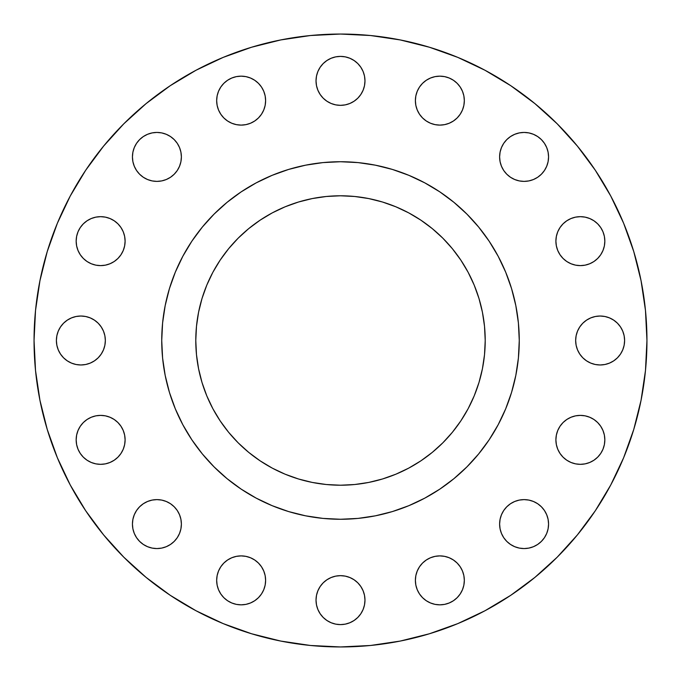 <?xml version="1.0" encoding="UTF-8"?>
<svg xmlns="http://www.w3.org/2000/svg" width="681" height="681" viewBox="0 0 681 681"><rect width="100%" height="100%" fill="white"/><g stroke="black" fill="none" stroke-linecap="round" stroke-linejoin="round"><path stroke-width="1.02" d="M181.384 156.911A24.473 24.473 0 0 1 156.911 181.384A24.473 24.473 0 0 1 132.437 156.911L132.906 161.686L134.302 166.275L136.566 170.514L139.605 174.217L143.316 177.264L147.547 179.52L152.135 180.916L156.911 181.384L161.686 180.916L166.275 179.52L170.514 177.264L174.217 174.217L177.264 170.514L179.52 166.275L180.916 161.686L181.384 156.911L180.916 152.135L179.52 147.547L177.264 143.316L174.217 139.605L170.514 136.566L166.275 134.302L161.686 132.906L156.911 132.437L152.135 132.906L147.547 134.302L143.316 136.566L139.605 139.605L136.566 143.316L134.302 147.547L132.906 152.135L132.437 156.911A24.473 24.473 0 0 1 156.911 132.437A24.473 24.473 0 0 1 181.384 156.911M261.495 87.032L263.751 91.263L265.147 95.859L265.616 100.635A24.473 24.473 0 0 1 241.142 125.108A24.473 24.473 0 0 1 216.669 100.635L217.137 105.41L218.533 109.999L220.797 114.229L223.836 117.941L227.548 120.98L231.778 123.244L236.367 124.632L241.142 125.108L245.918 124.632L250.506 123.244L254.737 120.98L258.448 117.941L261.495 114.229L263.751 109.999L265.147 105.41L265.616 100.635L265.147 95.859L263.751 91.263L261.495 87.032L258.448 83.329L254.737 80.281L250.506 78.026L245.918 76.63L241.142 76.161L236.367 76.63L231.778 78.026L227.548 80.281L223.836 83.329L220.797 87.032L218.533 91.263L217.137 95.859L216.669 100.635L217.137 95.859M364.973 80.869A24.473 24.473 0 0 1 340.5 105.342A24.473 24.473 0 0 1 316.027 80.869L316.495 85.644L317.891 90.233L320.155 94.463L323.194 98.175L326.906 101.214L331.136 103.478L335.724 104.874L340.5 105.342L345.276 104.874L349.864 103.478L354.094 101.214L357.806 98.175L360.845 94.463L363.109 90.233L364.505 85.644L364.973 80.869L364.505 76.093L363.109 71.505L360.845 67.274L357.806 63.563L354.094 60.524L349.864 58.26L345.276 56.863L340.5 56.395L335.724 56.863L331.136 58.26L326.906 60.524L323.194 63.563L320.155 67.274L317.891 71.505L316.495 76.093L316.027 80.869A24.473 24.473 0 0 1 340.5 56.395A24.473 24.473 0 0 1 364.973 80.869M463.863 95.859L464.331 100.635A24.473 24.473 0 0 1 439.858 125.108A24.473 24.473 0 0 1 415.384 100.635L415.853 105.41L417.249 109.999L419.505 114.229L422.552 117.941L426.263 120.98L430.494 123.244L435.082 124.632L439.858 125.108L444.633 124.632L449.222 123.244L453.452 120.98L457.164 117.941L460.203 114.229L462.467 109.999L463.863 105.41L464.331 100.635L463.863 95.859L462.467 91.263L460.203 87.032L457.164 83.329L453.452 80.281L449.222 78.026L444.633 76.63L439.858 76.161L435.082 76.63L430.494 78.026L426.263 80.281L422.552 83.329L419.505 87.032L417.249 91.263L415.853 95.859L415.384 100.635L415.853 95.859L417.249 91.263L419.505 87.032M548.563 156.911A24.473 24.473 0 0 1 524.089 181.384A24.473 24.473 0 0 1 499.616 156.911L500.084 161.686L501.48 166.275L503.736 170.514L506.783 174.217L510.486 177.264L514.725 179.52L519.314 180.916L524.089 181.384L528.865 180.916L533.453 179.52L537.684 177.264L541.395 174.217L544.434 170.514L546.698 166.275L548.094 161.686L548.563 156.911L548.094 152.135L546.698 147.547L544.434 143.316L541.395 139.605L537.684 136.566L533.453 134.302L528.865 132.906L524.089 132.437L519.314 132.906L514.725 134.302L510.486 136.566L506.783 139.605L503.736 143.316L501.48 147.547L500.084 152.135L499.616 156.911A24.473 24.473 0 0 1 524.089 132.437A24.473 24.473 0 0 1 548.563 156.911L548.094 161.686M604.839 241.142A24.473 24.473 0 0 1 580.365 265.616A24.473 24.473 0 0 1 555.892 241.142L556.368 245.918L557.756 250.506L560.02 254.737L563.059 258.448L566.771 261.495L571.001 263.751L575.59 265.147L580.365 265.616L585.141 265.147L589.737 263.751L593.968 261.495L597.671 258.448L600.719 254.737L602.974 250.506L604.37 245.918L604.839 241.142L604.37 236.367L602.974 231.778L600.719 227.548L597.671 223.836L593.968 220.797L589.737 218.533L585.141 217.137L580.365 216.669L575.59 217.137L571.001 218.533L566.771 220.797L563.059 223.836L560.02 227.548L557.756 231.778L556.368 236.367L555.892 241.142A24.473 24.473 0 0 1 580.365 216.669A24.473 24.473 0 0 1 604.839 241.142L604.37 245.918M624.136 335.724L624.605 340.5A24.473 24.473 0 0 1 600.131 364.973A24.473 24.473 0 0 1 575.658 340.5L576.126 345.276L577.522 349.864L579.786 354.094L582.825 357.806L586.537 360.845L590.767 363.109L595.356 364.505L600.131 364.973L604.907 364.505L609.495 363.109L613.726 360.845L617.437 357.806L620.476 354.094L622.74 349.864L624.136 345.276L624.605 340.5L624.136 335.724L622.74 331.136L620.476 326.906L617.437 323.194L613.726 320.155L609.495 317.891L604.907 316.495L600.131 316.027L595.356 316.495L590.767 317.891L586.537 320.155L582.825 323.194L579.786 326.906L577.522 331.136L576.126 335.724L575.658 340.5A24.473 24.473 0 0 1 600.131 316.027A24.473 24.473 0 0 1 624.605 340.5L624.136 345.276M604.839 439.858A24.473 24.473 0 0 1 580.365 464.331A24.473 24.473 0 0 1 555.892 439.858L556.368 444.633L557.756 449.222L560.02 453.452L563.059 457.164L566.771 460.203L571.001 462.467L575.59 463.863L580.365 464.331L585.141 463.863L589.737 462.467L593.968 460.203L597.671 457.164L600.719 453.452L602.974 449.222L604.37 444.633L604.839 439.858L604.37 435.082L602.974 430.494L600.719 426.263L597.671 422.552L593.968 419.505L589.737 417.249L585.141 415.853L580.365 415.384L575.59 415.853L571.001 417.249L566.771 419.505L563.059 422.552L560.02 426.263L557.756 430.494L556.368 435.082L555.892 439.858A24.473 24.473 0 0 1 580.365 415.384A24.473 24.473 0 0 1 604.839 439.858L604.37 444.633M548.563 524.089A24.473 24.473 0 0 1 524.089 548.563A24.473 24.473 0 0 1 499.616 524.089L500.084 528.865L501.48 533.453L503.736 537.684L506.783 541.395L510.486 544.434L514.725 546.698L519.314 548.094L524.089 548.563L528.865 548.094L533.453 546.698L537.684 544.434L541.395 541.395L544.434 537.684L546.698 533.453L548.094 528.865L548.563 524.089L548.094 519.314L546.698 514.725L544.434 510.486L541.395 506.783L537.684 503.736L533.453 501.48L528.865 500.084L524.089 499.616L519.314 500.084L514.725 501.48L510.486 503.736L506.783 506.783L503.736 510.486L501.48 514.725L500.084 519.314L499.616 524.089A24.473 24.473 0 0 1 524.089 499.616A24.473 24.473 0 0 1 548.563 524.089L548.094 519.314L546.698 514.725M463.863 575.59L464.331 580.365A24.473 24.473 0 0 1 439.858 604.839A24.473 24.473 0 0 1 415.384 580.365L415.853 585.141L417.249 589.737L419.505 593.968L422.552 597.671L426.263 600.719L430.494 602.974L435.082 604.37L439.858 604.839L444.633 604.37L449.222 602.974L453.452 600.719L457.164 597.671L460.203 593.968L462.467 589.737L463.863 585.141L464.331 580.365L463.863 575.59L462.467 571.001L460.203 566.771L457.164 563.059L453.452 560.02L449.222 557.756L444.633 556.368L439.858 555.892L435.082 556.368L430.494 557.756L426.263 560.02L422.552 563.059L419.505 566.771L417.249 571.001L415.853 575.59L415.384 580.365L415.853 575.59L417.249 571.001L419.505 566.771L422.552 563.059L426.263 560.02M364.973 600.131A24.473 24.473 0 0 1 340.5 624.605A24.473 24.473 0 0 1 316.027 600.131L316.495 604.907L317.891 609.495L320.155 613.726L323.194 617.437L326.906 620.476L331.136 622.74L335.724 624.136L340.5 624.605L345.276 624.136L349.864 622.74L354.094 620.476L357.806 617.437L360.845 613.726L363.109 609.495L364.505 604.907L364.973 600.131L364.505 595.356L363.109 590.767L360.845 586.537L357.806 582.825L354.094 579.786L349.864 577.522L345.276 576.126L340.5 575.658L335.724 576.126L331.136 577.522L326.906 579.786L323.194 582.825L320.155 586.537L317.891 590.767L316.495 595.356L316.027 600.131A24.473 24.473 0 0 1 340.5 575.658A24.473 24.473 0 0 1 364.973 600.131M245.918 556.368L250.506 557.756L254.737 560.02L258.448 563.059L261.495 566.771L263.751 571.001L265.147 575.59L265.616 580.365A24.473 24.473 0 0 1 241.142 604.839A24.473 24.473 0 0 1 216.669 580.365L217.137 585.141L218.533 589.737L220.797 593.968L223.836 597.671L227.548 600.719L231.778 602.974L236.367 604.37L241.142 604.839L245.918 604.37L250.506 602.974L254.737 600.719L258.448 597.671L261.495 593.968L263.751 589.737L265.147 585.141L265.616 580.365L265.147 575.59L263.751 571.001L261.495 566.771L258.448 563.059L254.737 560.02L250.506 557.756L245.918 556.368L241.142 555.892L236.367 556.368L231.778 557.756L227.548 560.02L223.836 563.059L220.797 566.771L218.533 571.001L217.137 575.59L216.669 580.365L217.137 575.59M132.437 524.089A24.473 24.473 0 0 1 156.911 499.616A24.473 24.473 0 0 1 181.384 524.089A24.473 24.473 0 0 1 156.911 548.563A24.473 24.473 0 0 1 132.437 524.089L132.906 528.865L134.302 533.453L136.566 537.684L139.605 541.395L143.316 544.434L147.547 546.698L152.135 548.094L156.911 548.563L161.686 548.094L166.275 546.698L170.514 544.434L174.217 541.395L177.264 537.684L179.52 533.453L180.916 528.865L181.384 524.089L180.916 519.314L179.52 514.725L177.264 510.486L174.217 506.783L170.514 503.736L166.275 501.48L161.686 500.084L156.911 499.616L152.135 500.084L147.547 501.48L143.316 503.736L139.605 506.783L136.566 510.486L134.302 514.725L132.906 519.314L132.437 524.089L132.906 519.314L134.302 514.725M125.108 439.858A24.473 24.473 0 0 1 100.635 464.331A24.473 24.473 0 0 1 76.161 439.858L76.63 444.633L78.026 449.222L80.281 453.452L83.329 457.164L87.032 460.203L91.263 462.467L95.859 463.863L100.635 464.331L105.41 463.863L109.999 462.467L114.229 460.203L117.941 457.164L120.98 453.452L123.244 449.222L124.632 444.633L125.108 439.858L124.632 435.082L123.244 430.494L120.98 426.263L117.941 422.552L114.229 419.505L109.999 417.249L105.41 415.853L100.635 415.384L95.859 415.853L91.263 417.249L87.032 419.505L83.329 422.552L80.281 426.263L78.026 430.494L76.63 435.082L76.161 439.858A24.473 24.473 0 0 1 100.635 415.384A24.473 24.473 0 0 1 125.108 439.858M125.108 241.142A24.473 24.473 0 0 1 100.635 265.616A24.473 24.473 0 0 1 76.161 241.142L76.63 245.918L78.026 250.506L80.281 254.737L83.329 258.448L87.032 261.495L91.263 263.751L95.859 265.147L100.635 265.616L105.41 265.147L109.999 263.751L114.229 261.495L117.941 258.448L120.98 254.737L123.244 250.506L124.632 245.918L125.108 241.142L124.632 236.367L123.244 231.778L120.98 227.548L117.941 223.836L114.229 220.797L109.999 218.533L105.41 217.137L100.635 216.669L95.859 217.137L91.263 218.533L87.032 220.797L83.329 223.836L80.281 227.548L78.026 231.778L76.63 236.367L76.161 241.142A24.473 24.473 0 0 1 100.635 216.669A24.473 24.473 0 0 1 125.108 241.142M56.863 345.276L56.395 340.5A24.473 24.473 0 0 1 80.869 316.027A24.473 24.473 0 0 1 105.342 340.5A24.473 24.473 0 0 1 80.869 364.973A24.473 24.473 0 0 1 56.395 340.5L56.863 345.276L58.26 349.864L60.524 354.094L63.563 357.806L67.274 360.845L71.505 363.109L76.093 364.505L80.869 364.973L85.644 364.505L90.233 363.109L94.463 360.845L98.175 357.806L101.214 354.094L103.478 349.864L104.874 345.276L105.342 340.5L104.874 335.724L103.478 331.136L101.214 326.906L98.175 323.194L94.463 320.155L90.233 317.891L85.644 316.495L80.869 316.027L76.093 316.495L71.505 317.891L67.274 320.155L63.563 323.194L60.524 326.906L58.26 331.136L56.863 335.724L56.395 340.5L56.863 335.724M161.737 340.381A178.762 178.762 0 0 0 161.737 340.5L161.737 340.5A178.762 178.762 0 0 1 340.5 161.737A178.762 178.762 0 0 1 519.262 340.5L519.262 340.5A178.762 178.762 0 0 0 519.262 340.381M34.05 340.5A306.45 306.45 0 0 1 340.5 34.05A306.45 306.45 0 0 1 646.95 340.5L645.477 370.541L641.059 400.283L633.756 429.456L623.626 457.777L610.763 484.957L595.305 510.759L577.386 534.908L557.194 557.194L534.908 577.386L510.759 595.305L484.957 610.763L457.777 623.626L429.456 633.756L400.283 641.059L370.541 645.477L340.5 646.95L310.459 645.477L280.717 641.059L251.544 633.756L223.223 623.626L196.043 610.763L170.241 595.305L146.092 577.386L123.806 557.194L103.614 534.908L85.695 510.759L70.237 484.957L57.374 457.777L47.244 429.456L39.941 400.283L35.523 370.541L34.05 340.5L35.523 310.459L39.941 280.717L47.244 251.544L57.374 223.223L70.237 196.043L85.695 170.241L103.614 146.092L123.806 123.806L146.092 103.614L170.241 85.695L196.043 70.237L223.223 57.374L251.544 47.244L280.717 39.941L310.459 35.523L340.5 34.05L370.541 35.523L400.283 39.941L429.456 47.244L457.777 57.374L484.957 70.237L510.759 85.695L534.908 103.614L557.194 123.806L577.386 146.092L595.305 170.241L610.763 196.043L623.626 223.223L633.756 251.544L641.059 280.717L645.477 310.459L646.95 340.5A306.45 306.45 0 0 1 340.5 646.95A306.45 306.45 0 0 1 34.05 340.5M424.799 182.866A178.762 178.762 0 0 0 424.765 182.849L439.815 191.863L453.904 202.317L466.902 214.098L478.683 227.096L489.137 241.185L498.151 256.235A178.762 178.762 0 0 0 498.134 256.201M489.205 241.287A178.762 178.762 0 0 0 439.713 191.795M182.866 256.201A178.762 178.762 0 0 0 182.849 256.235L191.863 241.185L202.317 227.096L214.098 214.098L227.096 202.317L241.185 191.863L256.235 182.849A178.762 178.762 0 0 0 256.201 182.866M241.287 191.795A178.762 178.762 0 0 0 191.795 241.287M485.212 340.5A144.713 144.713 0 0 1 340.5 485.212A144.713 144.713 0 0 1 195.787 340.5A144.713 144.713 0 0 1 340.5 195.787A144.713 144.713 0 0 1 485.212 340.5L484.514 326.318L482.429 312.264L478.981 298.491L474.197 285.118L468.128 272.281L460.824 260.099L452.363 248.693L442.829 238.171L432.307 228.637L420.901 220.176L408.719 212.872L395.882 206.803L382.509 202.019L368.736 198.571L354.682 196.486L340.5 195.787L326.318 196.486L312.264 198.571L298.491 202.019L285.118 206.803L272.281 212.872L260.099 220.176L248.693 228.637L238.171 238.171L228.637 248.693L220.176 260.099L212.872 272.281L206.803 285.118L202.019 298.491L198.571 312.264L196.486 326.318L195.787 340.5L196.486 354.682L198.571 368.736L202.019 382.509L206.803 395.882L212.872 408.719L220.176 420.901L228.637 432.307L238.171 442.829L248.693 452.363L260.099 460.824L272.281 468.128L285.118 474.197L298.491 478.981L312.264 482.429L326.318 484.514L340.5 485.212L354.682 484.514L368.736 482.429L382.509 478.981L395.882 474.197L408.719 468.128L420.901 460.824L432.307 452.363L442.829 442.829L452.363 432.307L460.824 420.901L468.128 408.719L474.197 395.882L478.981 382.509L482.429 368.736L484.514 354.682L485.212 340.5M498.151 256.235L505.651 272.094L511.567 288.608L515.823 305.624L518.403 322.981L519.262 340.5L518.403 358.019L515.823 375.376L511.567 392.392L505.651 408.906L498.151 424.765L489.137 439.815L478.683 453.904L466.902 466.902L453.904 478.683L439.815 489.137L424.765 498.151L408.906 505.651L392.392 511.567L375.376 515.823L358.019 518.403L340.5 519.262L322.981 518.403L305.624 515.823L288.608 511.567L272.094 505.651L256.235 498.151L241.185 489.137L227.096 478.683L214.098 466.902L202.317 453.904L191.863 439.815L182.849 424.765L175.349 408.906L169.433 392.392L165.177 375.376L162.597 358.019L161.737 340.5L162.597 322.981L165.177 305.624L169.433 288.608L175.349 272.094L182.849 256.235M256.235 182.849L272.094 175.349L288.608 169.433L305.624 165.177L322.981 162.597L340.5 161.737L358.019 162.597L375.376 165.177L392.392 169.433L408.906 175.349L424.765 182.849M519.262 340.619A178.762 178.762 0 0 0 519.262 340.5A178.762 178.762 0 0 1 340.5 519.262A178.762 178.762 0 0 1 161.737 340.5A178.762 178.762 0 0 0 161.737 340.619M191.795 439.713A178.762 178.762 0 0 0 241.287 489.205M439.713 489.205A178.762 178.762 0 0 0 489.205 439.713M193.796 442.641L202.317 453.904M227.096 478.683L238.359 487.204M442.641 487.204L453.904 478.683M478.683 453.904L487.204 442.641M487.204 238.359L478.683 227.096M453.904 202.317L442.641 193.796M238.359 193.796L227.096 202.317M202.317 227.096L193.796 238.359M47.244 429.456L57.374 457.777M633.756 251.544L623.626 223.223M136.566 143.316L139.605 139.605L143.316 136.566L147.547 134.302M156.911 132.437L161.686 132.906L166.275 134.302M132.906 161.686L132.437 156.911M218.533 91.263L220.797 87.032M250.506 78.026L254.737 80.281M217.137 105.41L216.669 100.635A24.473 24.473 0 0 1 241.142 76.161A24.473 24.473 0 0 1 265.616 100.635L265.147 105.41L263.751 109.999L261.495 114.229L258.448 117.941L254.737 120.98M227.548 120.98L223.836 117.941L220.797 114.229M320.155 67.274L323.194 63.563M335.724 56.863L340.5 56.395L345.276 56.863M349.864 58.26L354.094 60.524M364.505 85.644L363.109 90.233L360.845 94.463L357.806 98.175M349.864 103.478L345.276 104.874L340.5 105.342L335.724 104.874L331.136 103.478M323.194 98.175L320.155 94.463M453.452 80.281L457.164 83.329M439.858 125.108L435.082 124.632L430.494 123.244L426.263 120.98L422.552 117.941L419.505 114.229L417.249 109.999L415.853 105.41L415.384 100.635A24.473 24.473 0 0 1 439.858 76.161A24.473 24.473 0 0 1 464.331 100.635L463.863 105.41M514.725 134.302L519.314 132.906L524.089 132.437M533.453 134.302L537.684 136.566L541.395 139.605L544.434 143.316M563.059 223.836L566.771 220.797M575.59 217.137L580.365 216.669L585.141 217.137M589.737 218.533L593.968 220.797M593.968 261.495L589.737 263.751L585.141 265.147L580.365 265.616L575.59 265.147L571.001 263.751L566.771 261.495L563.059 258.448L560.02 254.737M576.126 335.724L577.522 331.136M582.825 323.194L586.537 320.155M609.495 317.891L613.726 320.155L617.437 323.194L620.476 326.906M622.74 349.864L620.476 354.094M595.356 364.505L590.767 363.109L586.537 360.845L582.825 357.806M577.522 349.864L576.126 345.276M556.368 435.082L557.756 430.494L560.02 426.263M563.059 422.552L566.771 419.505L571.001 417.249L575.59 415.853L580.365 415.384L585.141 415.853L589.737 417.249L593.968 419.505M600.719 453.452L597.671 457.164M585.141 463.863L580.365 464.331L575.59 463.863M546.698 533.453L544.434 537.684L541.395 541.395L537.684 544.434L533.453 546.698M524.089 548.563L519.314 548.094L514.725 546.698M435.082 556.368L439.858 555.892M453.452 560.02L457.164 563.059L460.203 566.771M419.505 593.968L417.249 589.737L415.853 585.141L415.384 580.365A24.473 24.473 0 0 1 439.858 555.892A24.473 24.473 0 0 1 464.331 580.365L463.863 585.141M462.467 589.737L460.203 593.968M316.495 595.356L317.891 590.767L320.155 586.537L323.194 582.825M331.136 577.522L335.724 576.126L340.5 575.658M345.276 576.126L349.864 577.522M357.806 582.825L360.845 586.537M360.845 613.726L357.806 617.437M345.276 624.136L340.5 624.605L335.724 624.136M331.136 622.74L326.906 620.476M217.137 585.141L216.669 580.365A24.473 24.473 0 0 1 241.142 555.892A24.473 24.473 0 0 1 265.616 580.365L265.147 585.141L263.751 589.737L261.495 593.968L258.448 597.671M227.548 600.719L223.836 597.671M161.686 500.084L166.275 501.48M166.275 546.698L161.686 548.094L156.911 548.563M147.547 546.698L143.316 544.434L139.605 541.395L136.566 537.684L134.302 533.453M87.032 419.505L91.263 417.249L95.859 415.853L100.635 415.384L105.41 415.853L109.999 417.249L114.229 419.505M120.98 453.452L117.941 457.164M105.41 463.863L100.635 464.331L95.859 463.863M91.263 462.467L87.032 460.203M76.63 236.367L78.026 231.778M80.281 227.548L83.329 223.836L87.032 220.797M95.859 217.137L100.635 216.669L105.41 217.137M124.632 245.918L123.244 250.506L120.98 254.737L117.941 258.448L114.229 261.495L109.999 263.751L105.41 265.147L100.635 265.616L95.859 265.147L91.263 263.751L87.032 261.495M58.26 331.136L60.524 326.906M85.644 316.495L90.233 317.891L94.463 320.155L98.175 323.194M103.478 331.136L104.874 335.724M105.342 340.5L104.874 345.276L103.478 349.864M98.175 357.806L94.463 360.845M71.505 363.109L67.274 360.845L63.563 357.806M483.272 364.105L482.429 368.736M368.736 482.429L364.105 483.272M316.895 483.272L312.264 482.429M220.176 420.901L212.872 408.719M198.571 368.736L197.728 364.105M197.728 316.895L198.571 312.264M312.264 198.571L316.895 197.728M364.105 197.728L368.736 198.571M482.429 312.264L483.272 316.895"/></g></svg>
